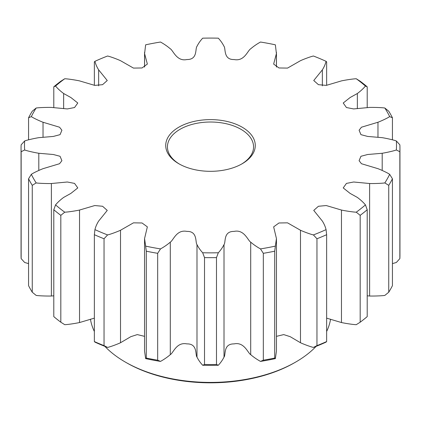 <?xml version="1.0" encoding="UTF-8"?>
<svg xmlns="http://www.w3.org/2000/svg" width="421" height="421" viewBox="0 0 421 421"><rect width="100%" height="100%" fill="white"/><g stroke="black" fill="none" stroke-linecap="round" stroke-linejoin="round"><path stroke-width="0.63" d="M295.747 362.028L294.532 362.728A118.838 68.607 180 0 1 126.468 362.728L125.253 362.028A120.559 69.602 0 0 0 295.747 362.028A120.559 69.602 0 0 0 316.129 346.362M326.638 331.48A120.559 69.602 0 0 0 330.548 319.202M178.836 163.748L178.836 163.748A44.779 25.855 180 0 1 178.836 127.189A44.779 25.855 180 0 1 242.164 127.189A44.779 25.855 180 0 1 242.164 163.748A44.779 25.855 180 0 1 178.836 163.748M241.543 164.101A43.058 24.86 0 0 0 253.558 146.876A43.058 24.86 0 0 0 240.944 129.294A43.058 24.86 0 0 0 194.023 123.906A43.058 24.86 0 0 0 167.442 146.876A43.058 24.86 0 0 0 179.457 164.101M316.96 345.63L313.408 347.425A186.003 107.392 180 0 0 326.065 342.115L326.638 341.568A189.45 109.376 0 0 1 316.96 345.63L316.96 238.754A189.45 109.376 180 0 0 326.638 234.697L326.065 229.619A186.003 107.392 0 0 1 313.408 234.923L316.96 238.754M326.638 341.568L326.638 234.697M274.702 358.06L274.702 251.184A189.45 109.376 180 0 1 263.325 253.321L263.325 360.197A189.45 109.376 0 0 0 274.702 358.06L275.366 358.613A186.003 107.392 180 0 1 260.488 361.407L263.325 360.197M274.702 251.184L275.366 246.117A186.003 107.392 0 0 1 260.488 248.906L263.325 253.321M216.483 364.475L216.483 257.605A189.45 109.376 180 0 1 204.517 257.605L204.517 364.475A189.45 109.376 0 0 0 216.483 364.475L218.32 365.26A186.003 107.392 180 0 1 202.68 365.26L204.517 364.475M216.483 257.605L218.32 252.763A186.003 107.392 0 0 1 202.68 252.763L204.517 257.605M157.675 360.197L157.675 253.321A189.45 109.376 180 0 1 146.297 251.184L146.297 358.06A189.45 109.376 0 0 0 157.675 360.197L160.512 361.407A186.003 107.392 180 0 1 145.634 358.613L146.297 358.06M157.675 253.321L160.512 248.906A186.003 107.392 0 0 1 145.634 246.117L146.297 251.184M104.04 345.63L104.04 238.754A189.45 109.376 180 0 1 94.362 234.697L94.362 341.568A189.45 109.376 0 0 0 104.04 345.63L107.592 347.425A186.003 107.392 180 0 1 94.936 342.115L94.362 341.568M104.04 238.754L107.592 234.923A186.003 107.392 0 0 1 94.936 229.619L94.362 234.697M60.824 322.207L60.824 215.336A189.45 109.376 180 0 1 53.793 209.742L53.793 316.618A189.45 109.376 0 0 0 60.824 322.207L64.75 324.686C68.265 324.565 76.112 323.291 79.537 322.544L94.362 318.144M60.824 215.336L64.75 212.189A186.003 107.392 0 0 1 55.556 204.88L53.793 209.742M32.259 292.221L32.259 185.351A189.45 109.376 180 0 1 28.565 178.778L28.565 285.654A189.45 109.376 0 0 0 32.259 292.221L36.169 295.416C39.579 295.926 47.72 296.121 51.383 296.021L53.793 295.81M32.259 185.351L36.169 182.919A186.003 107.392 0 0 1 31.338 174.331L28.565 178.778M21.05 148.281L21.05 255.152A189.45 109.376 0 0 0 21.145 258.61L21.145 151.734A189.45 109.376 180 0 1 21.05 148.281A189.45 109.376 180 0 1 21.145 144.824L24.66 140.951A186.003 107.392 0 0 0 24.66 149.981L21.145 151.734M28.565 263.614L24.66 262.483L21.145 258.61M28.565 139.819L28.565 117.785A189.45 109.376 180 0 1 32.259 111.212L36.169 108.018A186.003 107.392 0 0 0 31.338 116.606L28.565 117.785M53.793 107.639L53.793 86.815A189.45 109.376 180 0 1 60.824 81.227L64.75 78.748A186.003 107.392 0 0 0 55.556 86.058L53.793 86.815M94.362 85.295L94.362 61.866L94.936 61.319A186.003 107.392 0 0 1 107.592 56.009C110.87 56.756 117.654 59.361 120.511 60.687L133.483 68.097L142.035 67.96L147.355 64.071L144.592 53.604L145.634 44.821A186.003 107.392 0 0 1 160.512 42.032C164.127 44.042 167.384 46.294 170.294 48.783C173.126 50.336 176.715 61.787 186.924 59.535C197.907 59.693 194.991 48.652 196.986 46.342C198.423 43.452 200.317 40.732 202.68 38.174A186.003 107.392 0 0 1 218.32 38.174C220.683 40.732 222.577 43.452 224.014 46.342C225.872 48.32 223.162 59.856 234.076 59.535C244.433 61.645 247.569 50.625 250.705 48.783C253.616 46.294 256.873 44.042 260.488 42.032A186.003 107.392 0 0 1 275.366 44.821L276.408 53.604L273.645 64.076L278.965 67.96L287.527 68.097L300.489 60.687C303.346 59.361 310.13 56.756 313.408 56.009A186.003 107.392 0 0 1 326.065 61.319L326.638 61.866L326.638 85.295M367.207 86.815L365.444 86.058A186.003 107.392 0 0 0 356.25 78.748L360.176 81.227A189.45 109.376 180 0 1 367.207 86.815L367.207 107.629M392.435 117.785L389.662 116.606A186.003 107.392 0 0 0 384.831 108.018L388.741 111.212A189.45 109.376 180 0 1 392.435 117.785L392.435 139.819M399.855 151.734L396.34 149.981A186.003 107.392 0 0 0 396.34 140.951L399.855 144.824A189.45 109.376 180 0 1 399.95 148.281A189.45 109.376 180 0 1 399.855 151.734L399.855 258.61A189.45 109.376 0 0 0 399.95 255.152L399.95 148.281M399.855 258.61L396.34 262.483L392.435 263.614M392.435 285.654L392.435 178.778A189.45 109.376 180 0 1 388.741 185.351L388.741 292.221A189.45 109.376 0 0 0 392.435 285.654M388.741 292.221L384.831 295.416C381.421 295.926 373.28 296.121 369.617 296.021L369.617 183.519L353.661 182.004L346.446 183.403L343.22 187.924L350.067 193.371L357.35 197.423C360.55 199.786 363.249 202.275 365.444 204.88A186.003 107.392 0 0 1 356.25 212.189C352.735 212.063 344.888 210.795 341.463 210.047L326.249 205.548L318.429 206.264L313.745 210.411L322.354 221.078C324.133 223.898 325.365 226.745 326.065 229.619M392.435 178.778L389.662 174.331A186.003 107.392 0 0 1 384.831 182.919L388.741 185.351M276.444 336.347L283.717 334.6L290.195 336.674L300.489 342.747C303.346 344.073 310.13 346.678 313.408 347.425M275.366 358.613L276.444 351.082L276.444 238.586L275.366 246.117M218.32 365.26C220.683 362.702 222.577 359.981 224.014 357.097C226.009 354.782 223.093 343.741 234.076 343.899C244.285 341.652 247.874 353.103 250.705 354.656C253.616 357.145 256.873 359.392 260.488 361.407M160.512 361.407C164.127 359.392 167.384 357.145 170.294 354.656C173.431 352.809 176.567 341.789 186.924 343.899C197.838 343.583 195.128 355.113 196.986 357.097C198.423 359.981 200.317 362.702 202.68 365.26M145.634 246.117L144.556 238.586L144.556 351.082L145.634 358.613M107.592 347.425C110.87 346.678 117.654 344.073 120.511 342.747L130.826 336.663L137.288 334.595L144.556 336.353M367.207 295.795L369.617 296.021M326.638 318.144L341.463 322.544C344.888 323.291 352.735 324.565 356.25 324.686L360.176 322.207L360.176 215.336A189.45 109.376 180 0 0 367.207 209.742L365.444 204.88M360.176 322.207A189.45 109.376 0 0 0 367.207 316.618L367.207 209.742M313.408 234.923C310.13 234.181 303.346 231.571 300.489 230.25L287.517 222.841L278.965 222.977L273.645 226.866L276.444 238.586M384.831 182.919C381.421 183.43 373.28 183.619 369.617 183.519M396.34 149.981C393.372 151.076 385.731 152.712 382.194 153.27L367.675 154.502L360.944 156.286L359.092 160.69L361.455 163.722L377.969 168.679C381.031 169.842 387.425 172.757 389.662 174.331M389.662 116.606C387.425 118.175 381.031 121.095 377.969 122.253L361.444 127.216L359.097 130.247L360.944 134.652L367.654 136.43L382.194 137.667C385.731 138.225 393.372 139.861 396.34 140.951M365.444 86.058C363.249 88.663 360.55 91.146 357.35 93.515L350.161 97.498L343.22 103.003L346.441 107.534L353.656 108.934L369.617 107.418C373.28 107.318 381.421 107.508 384.831 108.018M326.065 61.319C325.365 64.192 324.133 67.039 322.354 69.86L313.745 80.522L318.423 84.674L326.249 85.389L341.463 80.89C344.888 80.143 352.735 78.874 356.25 78.748M64.75 78.748C68.265 78.874 76.112 80.143 79.537 80.89L94.751 85.389L102.571 84.674L107.255 80.527L98.646 69.86C96.867 67.039 95.635 64.192 94.936 61.319M36.169 108.018C39.579 107.508 47.72 107.318 51.383 107.418L67.339 108.934L74.554 107.534L77.78 103.008L70.933 97.567L63.65 93.515C60.45 91.146 57.751 88.663 55.556 86.058M24.66 140.951C27.628 139.861 35.269 138.225 38.806 137.667L53.325 136.436L60.056 134.652L61.908 130.242L59.545 127.216L43.031 122.253C39.969 121.095 33.575 118.175 31.338 116.606M31.338 174.331C33.575 172.757 39.969 169.842 43.031 168.679L59.556 163.716L61.903 160.685L60.056 156.286L53.346 154.507L38.806 153.27C35.269 152.712 27.628 151.076 24.66 149.981M55.556 204.88C57.751 202.275 60.45 199.786 63.65 197.423L70.839 193.434L77.78 187.929L74.559 183.403L67.344 182.004L51.383 183.519C47.72 183.619 39.579 183.43 36.169 182.919M94.936 229.619C95.635 226.745 96.867 223.898 98.646 221.078L107.255 210.416L102.577 206.264L94.751 205.548L79.537 210.047C76.112 210.795 68.265 212.063 64.75 212.189M144.556 238.586L147.355 226.861L142.035 222.977L133.473 222.841L120.511 230.25C117.654 231.571 110.87 234.181 107.592 234.923M202.68 252.763C200.317 250.206 198.423 247.48 196.986 244.596C195.128 242.617 197.838 231.082 186.924 231.403C176.567 229.292 173.431 240.312 170.294 242.154C167.384 244.643 164.127 246.895 160.512 248.906M260.488 248.906C256.873 246.895 253.616 244.643 250.705 242.154C247.874 240.601 244.285 229.15 234.076 231.403C223.093 231.24 226.009 242.285 224.014 244.596C222.577 247.48 220.683 250.206 218.32 252.763M356.25 212.189L360.176 215.336M90.452 319.202A120.559 69.602 0 0 0 94.362 331.48M104.871 346.362A120.559 69.602 0 0 0 125.253 362.028L126.468 362.728M341.463 322.544L341.463 210.047M382.194 170.452L382.194 153.27M377.969 137.299L377.969 122.253M357.35 108.655L357.35 93.515M322.354 85.837L322.354 69.86M276.408 67.071L276.408 53.604M144.592 67.071L144.592 53.604M98.646 85.837L98.646 69.86M63.65 108.66L63.65 93.515M43.031 137.314L43.031 122.253M38.806 170.452L38.806 153.27M51.383 296.021L51.383 183.519M79.537 322.544L79.537 210.047M120.511 342.747L120.511 230.25M196.986 357.097L196.986 244.596M170.294 354.656L170.294 242.154M250.705 354.656L250.705 242.154M224.014 357.097L224.014 244.596M300.489 342.747L300.489 230.25M276.444 52.351L276.444 67.086M144.556 52.351L144.556 67.086"/></g></svg>
